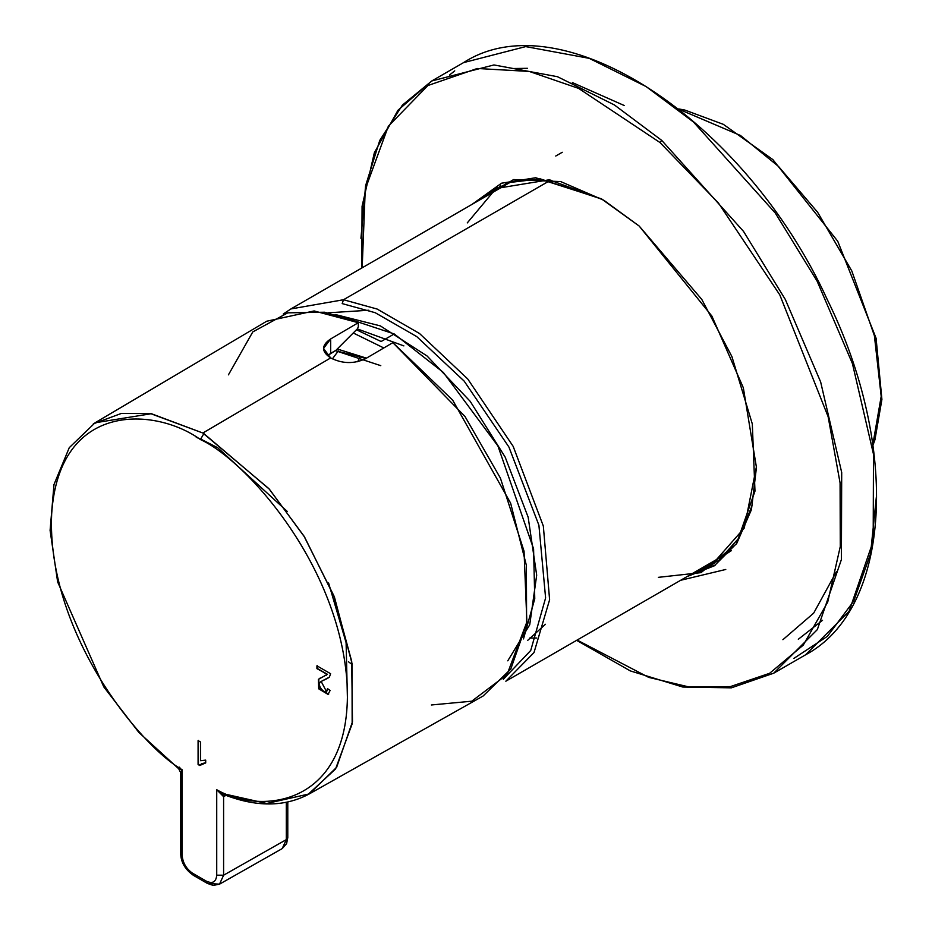 <?xml version="1.0" encoding="UTF-8"?>
<svg xmlns="http://www.w3.org/2000/svg" width="932" height="932" viewBox="0 0 932 932"><rect width="100%" height="100%" fill="white"/><g stroke="black" fill="none" stroke-linecap="round" stroke-linejoin="round"><path stroke-width="1.4" d="M872.841 444.482L881.194 396.368L874.391 335.695L851.801 270.944L817.585 212.193L778.476 166.409L740.486 135.489L679.428 109.475L740.486 135.489L778.476 166.409L817.585 212.193L851.801 270.944L874.391 335.695L881.194 396.368L872.841 444.482M550.8 180.062L343.5 299.743L377.134 309.04L419.517 333.505L467.724 378.963L513.183 446.381L543.333 526.056L549.612 599.742L534.013 652.551L505.843 681.21L534.013 652.551L549.612 599.742L543.333 526.056L513.183 446.381L467.724 378.963L419.517 333.505L377.134 309.04L343.5 299.743L550.8 180.062M511.517 181.577L290.912 308.935L343.5 299.743L290.912 308.935L283.235 314.037M503.292 679.288L530.739 650.466L545.604 597.948L538.906 525.229L508.907 447.022L464.124 381.06L416.79 336.627L375.2 312.709L342.184 303.599L375.2 312.709L416.79 336.627L464.124 381.06L508.907 447.022L538.906 525.229L545.604 597.948L530.739 650.466L503.292 679.288M545.43 624.265L527.768 640.319M338.304 350.945L332.421 358.843M357.69 361.756L360.323 356.245L357.69 361.756M529.644 638.071L536.692 638.012M343.5 299.743L342.184 303.599L343.5 299.743M365.973 358.436L335.357 350.653L380.78 365.67M403.882 345.9L357.317 328.914M356.455 329.777L381.118 341.52L394.224 333.947L336.359 314.806L394.224 333.947L381.118 341.52L356.455 329.777M523.481 638.921L534.758 598.787L533.582 548.808L497.921 445.962L443.317 372.416L394.224 333.947L443.317 372.416L497.921 445.962L533.582 548.808L534.758 598.787L523.481 638.921M383.809 347.962L353.251 332.992L383.809 347.962M366.474 358.144L337.244 348.999M836.447 571.665L813.671 613.139L782.903 639.69M624.149 105.479L572.318 82.552M659.984 142.526L578.609 88.4L529.248 71.438L477.277 68.49L427.951 85.511L388.353 126.204L365.251 189.324L362.175 267.787L365.251 189.324L388.353 126.204L427.951 85.511L477.277 68.49L529.248 71.438L578.609 88.4L659.984 142.526L718.432 203.025L779.781 294.85L828.14 416.721L840.082 482.951L840.28 546.536L827.709 602.084L803.256 645.13L769.611 673.3L730.373 686.604L689.121 686.989L648.707 677.378L577.106 640.063L648.707 677.378L689.121 686.989L730.373 686.604L769.611 673.3L803.256 645.13L827.709 602.084L840.28 546.536L840.082 482.951L828.14 416.721L779.781 294.85L718.432 203.025L659.984 142.526L661.708 140.371L743.526 231.392L785.327 299.487L820.649 381.945L841.701 472.512L841.398 559.573L817.341 629.601L773.7 673.207L817.341 629.601L841.398 559.573L841.701 472.512L820.649 381.945L785.327 299.487L743.526 231.392L661.708 140.371L614.363 104.932L557.441 76.692L493.925 64.949L431.772 80.968L493.925 64.949L557.441 76.692L614.363 104.932L661.708 140.371L659.984 142.526M686.977 576.628L714.331 565.794L736.804 543.298L751.448 509.618L756.446 467.421L743.328 387.77L711.885 316.076L639.177 226.045L601.361 198.807L535.702 177.744L501.509 183.208L472.046 204.364L513.614 179.561L560.715 181.6L603.866 200.275L639.177 226.045L701.808 299.452L731.9 356.572L752.31 423.967L754.978 491.141L736.397 543.915L701.05 572.621L658.388 577.339M360.952 238.289L365.612 185.643L379.767 140.394L402.438 105.071L431.772 80.968L463.553 62.619L525.706 46.6L589.21 58.343L646.132 86.583L693.49 122.022L646.132 86.583L589.21 58.343L525.706 46.6L463.553 62.619C561.367 -0.629 744.866 119.774 827.103 299.23C900.475 447.616 891.26 609.132 805.481 654.87L849.122 611.252L873.179 541.224L873.482 454.175L852.431 363.597L817.108 281.138L775.296 213.044L693.49 122.022L775.296 213.044L817.108 281.138L852.431 363.597L873.482 454.175L873.179 541.224L849.122 611.252L805.481 654.87L773.7 673.207L731.375 687.839L682.783 687.035L630.358 670.923L576.617 640.342M449.515 75.003L454.746 70.867M876.301 497.537L870.535 553.841L853.747 601.117L827.36 636.358L793.936 658.365M527.465 68.316L511.552 68.537L527.465 68.316M822.548 620.281L798.316 639.259M711.337 562.567L717.791 561.204M500.822 185.386L496.407 190.291M695.959 571.444L715.415 565.072M484.302 195.58L481.029 199.18M693.956 572.597L711.419 565.34L744.26 528.036L756.446 466.617L751.914 506.006L738.89 538.055L718.793 560.47L693.956 572.597M602.049 199.203L549.204 179.806L494.053 188.835L479.025 200.333L507.8 182.695L540.234 178.851L602.049 199.203M485.246 196.745L497.21 187.122L467.258 222.923M714.483 563.464L700.177 569.009L714.483 563.464M286.345 802.324L286.345 839.604L287.778 837.612L286.345 839.604L286.345 802.324M195.941 875.148L193.495 875.393L192.481 873.156C186.237 868.787 182.777 862.811 182.124 855.215L180.691 853.211L182.124 855.215L182.124 769.739L182.124 855.215C182.777 862.811 186.237 868.787 192.481 873.156L206.356 881.171C212.613 884.014 216.061 882.022 216.725 875.183L216.725 789.719C261.368 815.512 351.9 806.063 347.252 685.859C340.658 564.641 244.79 459.476 200.415 439.555C156.203 407.552 59.077 400.061 51.656 514.045C46.367 629.426 137.563 744.132 182.124 769.739L178.746 768.807L182.124 769.739C137.563 744.132 46.367 629.426 51.656 514.045C59.077 400.061 156.203 407.552 200.415 439.555L203.863 433.601L202.85 433.019L150.436 413.563L121.37 413.424L93.316 423.85M228.422 374.85L252.793 331.909L287.767 312.837L324.662 312.22L358.307 322.705L358.307 326.806L357.399 328.833L335.939 350.304L327.458 355.675L330.674 353.403L330.674 338.945L358.307 322.705L314.131 310.95L266.715 321.225L95.052 422.79L151.368 413.703L202.85 433.019L330.674 357.923C321.214 351.644 321.214 345.318 330.674 338.945L323.52 348.475L330.674 357.923L202.85 433.019L268.952 488.706L303.948 536.04L333.866 595.769L351.69 661.254L352.482 721.741L336.615 767.339L309.308 793.901L266.715 803.477L226.511 794.425M199.739 765.487L198.085 764.531L198.085 740.602L200.625 742.07L200.625 760.71L205.704 760.116L205.704 762.935L199.739 765.487L201.44 763.809L205.704 762.935L205.704 760.116L200.625 760.71L200.625 742.07L198.085 740.602L198.085 764.531L199.739 765.487M328.041 694.398L330.114 690.472L327.505 688.62L326.456 691.509L321.179 681.467L329.392 677.086L330.604 673.708L316.927 665.821L316.927 668.64L327.423 674.302L325.967 675.514L327.423 674.302L316.927 668.64L316.927 665.821L330.604 673.708L329.392 677.086L321.179 681.467C314.969 684.705 327.225 697.672 327.505 688.62L330.114 690.472L328.041 694.398L318.686 688.818L318.418 679.335L327.423 674.302L317.276 668.442L327.085 674.5L318.418 679.335L318.686 688.818L328.041 694.398L328.74 694.025M196.186 437.155L217.657 447.71L287.359 511.552M328.588 582.978L346.11 642.696L347.438 699.128M307.688 794.786L335.555 768.993L352.156 723.873L352.005 663.398L334.53 597.47L304.613 537.112L269.418 489.242L203.863 433.601L200.415 439.555C244.79 459.476 340.658 564.641 347.252 685.859C351.9 806.063 261.368 815.512 216.725 789.719L222.853 794.157C255.764 807.31 284.586 807.217 309.308 793.901L483.102 696.018L510.783 669.025L526.603 623.834L526.382 565.421L510.631 503.14L452.696 400.154L392.85 342.65L365.216 358.878C353.694 364.074 342.172 363.76 330.674 357.923C342.172 363.76 353.694 364.074 365.216 358.878L392.85 342.65L465.01 416.499L500.402 478.104L524.04 551.185L526.883 621.959L507.055 674.535L471.755 701.19L431.376 704.976M217.657 447.71L200.462 438.925M286.31 839.627L286.31 802.324L286.31 839.627L223.598 875.206L286.345 839.604L282.233 848.586L286.31 839.627M225.94 795.369L223.598 796.685L223.598 875.206L219.521 884.165L207.37 883.408L206.356 881.171L192.481 873.156L193.495 875.393L207.37 883.408L213.16 885.4L219.521 884.165L223.598 875.206L216.725 875.183C216.061 882.022 212.613 884.014 206.356 881.171L207.37 883.408M180.703 772.488L182.124 769.739L180.691 772.686L180.691 853.211L182.09 851.242L182.09 772.721M223.598 875.206L223.598 796.685L216.725 789.719L216.725 875.183L223.598 875.206M180.726 768.737L179.177 767.094M224.263 794.716L223.598 796.685L224.263 794.716M222.212 793.878L216.725 789.719L223.598 796.685M335.939 350.304L357.399 328.833L358.307 326.806L358.307 322.705L330.674 338.945L330.674 353.403L335.939 350.304M200.077 765.288L198.085 764.531L198.434 740.404L198.434 764.333L200.077 765.288M205.704 762.737L201.615 763.716L205.704 762.737M317.276 668.442L317.276 665.611L317.276 668.442M321.528 681.269L327.971 678.205L322.39 680.709M326.619 691.393L327.843 688.865L326.456 691.509M328.565 694.119L319.024 688.62L318.756 679.137L320.258 677.983L318.756 679.137L319.024 688.62L328.565 694.119M562.252 152.277L555.752 156.028M726.447 553.841L505.843 681.21M678.729 108.928L684.834 110.058L723.348 124.34L772.861 159.605L837.74 241.248L876.092 338.258L881.905 399.432L874.938 439.799L872.468 446.649M327.936 312.826L368.827 310.24M334.972 314.445L380.373 325.909L427.077 355.989L470.217 401.354L505.167 457.111L528.164 517.213L536.681 575.172L529.726 624.813L507.777 660.823M731.236 550.742L725.609 554.33M510.911 181.926L511.528 181.565M431.772 80.968L397.941 110.302L374.338 152.79L362.082 206.252L361.698 268.078M725.772 569.464L680.651 580.287M287.778 802.021L287.778 837.612L286.602 843.623L282.233 848.586L219.521 884.165M95.052 422.79L69.259 447.686L53.986 484.535L50.095 530.39L57.644 581.929L103.767 686.872L138.891 732.47L178.746 768.807L180.691 772.686M352.168 664.609L348.452 661.732M180.691 853.211C180.831 862.147 185.095 869.544 193.495 875.393"/></g></svg>
